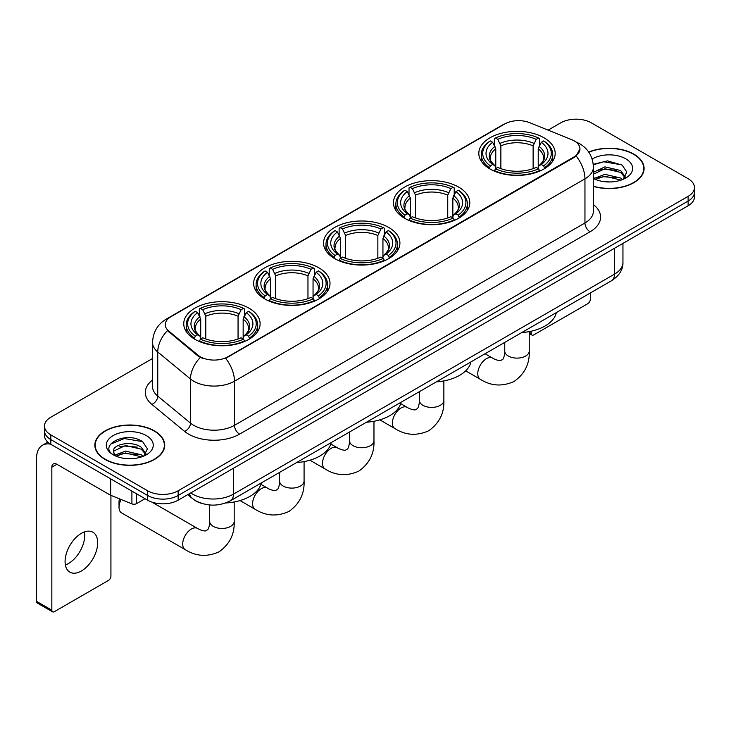 <?xml version="1.0" encoding="UTF-8"?>
<svg xmlns="http://www.w3.org/2000/svg" width="731" height="731" viewBox="0 0 731 731"><rect width="100%" height="100%" fill="white"/><g stroke="black" fill="none" stroke-linecap="round" stroke-linejoin="round"><path stroke-width="1.1" d="M248.933 308.144A38.186 22.049 0 0 0 207.321 303.365A38.186 22.049 0 0 0 183.746 323.732A38.186 22.049 0 0 0 194.93 339.321A38.186 22.049 0 0 0 236.542 344.1A38.186 22.049 0 0 0 260.117 323.732A38.186 22.049 0 0 0 248.933 308.144M458.62 187.09A38.186 22.049 0 0 0 417.008 182.311A38.186 22.049 0 0 0 393.433 202.679A38.186 22.049 0 0 0 404.618 218.267A38.186 22.049 0 0 0 446.23 223.046A38.186 22.049 0 0 0 469.805 202.679A38.186 22.049 0 0 0 458.62 187.09M388.728 227.442A38.186 22.049 0 0 0 347.115 222.663A38.186 22.049 0 0 0 323.541 243.03A38.186 22.049 0 0 0 334.725 258.619A38.186 22.049 0 0 0 376.337 263.398A38.186 22.049 0 0 0 399.912 243.03A38.186 22.049 0 0 0 388.728 227.442M318.826 267.793A38.186 22.049 0 0 0 277.213 263.014A38.186 22.049 0 0 0 253.648 283.381A38.186 22.049 0 0 0 264.832 298.97A38.186 22.049 0 0 0 306.444 303.749A38.186 22.049 0 0 0 330.01 283.381A38.186 22.049 0 0 0 318.826 267.793M544.001 137.793A38.186 22.049 0 0 0 502.389 133.015A38.186 22.049 0 0 0 478.814 153.382A38.186 22.049 0 0 0 489.998 168.971A38.186 22.049 0 0 0 531.611 173.75A38.186 22.049 0 0 0 555.185 153.382A38.186 22.049 0 0 0 544.001 137.793M574.264 140.909A19.454 11.23 0 0 0 571.66 139.648L529.71 122.689A19.454 11.23 0 0 0 504.801 123.95L170.963 316.697A19.454 11.23 0 0 0 165.261 324.637A19.454 11.23 0 0 0 168.779 331.079L198.156 355.293A19.454 11.23 0 0 0 227.844 356.792L574.264 156.79A19.454 11.23 0 0 0 579.957 148.85A19.454 11.23 0 0 0 574.264 140.909M202.505 503.632A21.61 12.482 180 0 1 193.779 499.547M593.398 186.414A34.942 20.176 0 0 0 644.102 168.413A34.942 20.176 0 0 0 633.868 154.15A34.942 20.176 0 0 0 588.72 152.048M154.488 430.915A34.942 20.176 0 0 0 116.403 426.538A34.942 20.176 0 0 0 94.838 445.179A34.942 20.176 0 0 0 105.072 459.443A34.942 20.176 0 0 0 143.148 463.82A34.942 20.176 0 0 0 164.722 445.179A34.942 20.176 0 0 0 154.488 430.915M95.194 446.997A34.942 20.176 0 0 0 95.076 447.527M579.957 148.85L576.147 156.005L574.264 157.375L225.651 358.354A25.22 14.556 60 0 1 234.468 381.207A28.82 16.639 180 0 1 193.715 381.207A28.82 16.639 180 0 1 190.48 378.987L157.75 351.995A28.82 16.639 180 0 1 152.541 342.455L152.541 386.571A28.82 16.639 0 0 0 157.75 396.12L190.48 423.103A28.82 16.639 0 0 0 193.715 425.323A28.82 16.639 0 0 0 234.468 425.323L584.955 222.973A28.82 16.639 0 0 0 593.398 211.204L593.398 167.088A28.82 16.639 180 0 1 584.955 178.848A25.22 14.556 -120 0 0 576.147 156.005M152.541 358.51L50.814 417.237A21.61 12.482 0 0 0 44.481 426.063L44.481 435.475A21.61 12.482 0 0 0 50.814 444.293L147.607 500.178L147.607 495.472A21.61 12.482 0 0 0 178.172 495.472L688.118 201.062A21.61 12.482 0 0 0 694.45 192.235A21.61 12.482 0 0 1 688.118 201.062L178.172 495.472A21.61 12.482 0 0 1 147.607 495.472L50.814 439.587L147.607 495.472L147.607 490.766A21.61 12.482 0 0 0 178.172 490.766L688.118 196.356A21.61 12.482 0 0 0 694.45 187.529A21.61 12.482 0 0 0 688.118 178.702L591.324 122.826A21.61 12.482 0 0 0 560.759 122.826L548.104 130.127M44.481 430.769A21.61 12.482 0 0 0 50.814 439.587A21.61 12.482 0 0 1 44.481 430.769M202.524 358.354L198.156 356.143L167.472 330.604A25.22 16.868 129.5 0 0 157.75 351.995L157.75 396.12A7.2 4.815 -50.5 0 1 151.847 404.389A36.02 20.797 180 0 1 152.541 379.974M44.481 426.063A21.61 12.482 0 0 0 50.814 434.881L147.607 490.766M164.484 447.527A34.942 20.176 0 0 0 164.356 446.997M643.865 170.762A34.942 20.176 0 0 0 643.737 170.232M147.607 500.178A21.61 12.482 0 0 0 178.172 500.178L688.118 205.767A21.61 12.482 0 0 0 694.45 196.941L694.45 187.529M593.398 186.186A34.585 19.965 0 0 0 643.737 168.413A34.585 19.965 0 0 0 633.613 154.296A34.585 19.965 0 0 0 588.857 152.249M605.25 181.781L610.687 181.946M594.458 178.337L604.939 174.334L620.674 178.017L622.574 179.543M595.427 179.342L604.939 176.208L621.012 180.118M593.398 176.664A16.283 9.402 0 0 0 595.564 179.47M593.398 172.324L604.939 166.869L620.674 170.542L625.343 177.003M593.398 174.197L604.939 168.733L620.674 172.415L624.978 177.487M593.398 178.465A23.483 13.56 0 0 0 625.763 177.999A23.483 13.56 0 0 0 625.763 158.819A23.483 13.56 0 0 0 592.147 159.056M623.132 179.314L626.814 172.087L622.154 165.078L607.516 160.875L593.252 164.32M594.623 179.058L593.398 177.761M593.298 164.767L603.66 161.77L621.834 164.859M598.488 170.177L603.66 169.236L616.635 170.35M598.488 177.651L603.66 176.71L616.635 177.825M529.244 332.285L531.209 333.418A3.6 2.083 120 0 0 531.958 335.063A3.6 2.083 120 0 0 533.758 334.889L587.761 303.712A3.6 2.083 120 0 0 590.31 299.299L590.31 292.994M531.209 333.418L531.209 331.207M105.328 459.296A34.585 19.965 0 0 0 143.011 463.628A34.585 19.965 0 0 0 164.356 445.179A34.585 19.965 0 0 0 154.232 431.062A34.585 19.965 0 0 0 116.54 426.73A34.585 19.965 0 0 0 95.194 445.179A34.585 19.965 0 0 0 105.328 459.296M125.869 458.547L131.306 458.712M115.078 455.102L125.558 451.1L141.293 454.783L143.194 456.308M116.046 456.107L125.558 452.973L141.631 456.884M115.242 455.833L113.561 451.886A16.283 9.402 0 0 0 116.183 456.235M145.962 453.777L141.293 447.308C131.516 440.016 111.404 444.521 113.561 451.886L113.497 451.164M113.597 452.114L114.045 450.899L125.558 445.499L141.293 449.181L145.597 454.262M143.751 456.08L147.434 448.852L142.773 441.844C126.299 429.992 97.013 445.599 113.926 455.175L114.758 455.687M146.383 435.594A23.483 13.56 0 0 0 113.168 435.594A23.483 13.56 0 0 0 113.168 454.764A23.483 13.56 0 0 0 146.383 454.764A23.483 13.56 0 0 0 146.383 435.594M110.491 444.192L124.279 438.536L142.454 441.625M119.107 446.943L124.279 446.011L137.254 447.116M119.107 454.417L124.279 453.476L137.254 454.591M489.313 168.559L490.337 165.836A34.293 19.801 0 0 1 490.337 140.928L492.694 142.289A30.976 17.882 0 0 0 492.694 164.475L495.024 165.8L495.773 168.578M495.773 167.445L495.773 148.813L492.694 142.289M494.412 145.241L494.412 138.57L495.435 137.985A34.293 19.801 0 0 1 538.564 137.985L536.207 139.347A30.976 17.882 0 0 0 497.793 139.347L500.872 145.871L500.872 168.651M533.127 168.651L533.127 145.871L536.207 139.347M521.76 332.568A39.629 22.88 0 0 0 556.337 312.603M494.412 170.542A35.737 20.632 0 0 0 539.588 170.542L538.564 168.77A34.293 19.801 0 0 1 495.435 168.77L494.412 171.155M539.588 171.155L539.588 170.542M490.337 140.928L489.313 141.512A35.737 20.632 0 0 0 481.263 154.561A35.737 20.632 0 0 0 489.313 167.6M538.564 137.985L539.588 138.57L539.588 145.241M495.435 168.77L497.793 167.417A30.976 17.882 0 0 0 536.207 167.417L538.564 168.77M492.694 164.475L490.337 165.836M497.793 139.347L495.435 137.985M495.024 146.301A27.714 16 0 0 0 495.024 165.8L495.152 165.882C491.214 162.072 489.615 159.486 490.346 158.124A26.654 15.388 0 0 1 495.773 148.813M544.686 167.6A35.737 20.632 0 0 0 552.737 154.561A35.737 20.632 0 0 0 544.686 141.512L543.663 140.928A34.293 19.801 0 0 1 543.663 165.836L544.686 168.559M543.663 165.836L541.305 164.475A30.976 17.882 0 0 0 541.305 142.289L543.663 140.928M541.305 142.289L538.226 148.813L538.226 167.445L538.975 165.8L541.305 164.475M538.226 148.813A26.654 15.388 0 0 1 543.654 158.124C544.385 159.495 542.777 162.081 538.848 165.882L538.975 165.8A27.714 16 0 0 0 538.975 146.301M538.226 168.578L538.226 167.445M403.932 217.856L404.956 215.124A34.293 19.801 0 0 1 404.956 190.224L407.313 191.586A30.976 17.882 0 0 0 407.313 213.763L409.643 215.088L410.393 217.865M410.393 216.732L410.393 198.11L407.313 191.586M409.022 194.537L409.022 187.867L410.054 187.282A34.293 19.801 0 0 1 453.183 187.282L450.826 188.644A30.976 17.882 0 0 0 412.412 188.644L415.491 195.168L415.491 217.948M447.747 217.948L447.747 195.168L450.826 188.644M436.38 381.865A39.629 22.88 0 0 0 470.956 361.9M409.022 219.839A35.737 20.632 0 0 0 454.207 219.839L453.183 218.066A34.293 19.801 0 0 1 410.054 218.066L409.022 220.451M454.207 220.451L454.207 219.839M404.956 190.224L403.932 190.809A35.737 20.632 0 0 0 395.882 203.848A35.737 20.632 0 0 0 403.932 216.897M453.183 187.282L454.207 187.867L454.207 194.537M410.054 218.066L412.412 216.705A30.976 17.882 0 0 0 450.826 216.705L453.183 218.066M407.313 213.763L404.956 215.124M412.412 188.644L410.054 187.282M409.643 195.597A27.714 16 0 0 0 409.643 215.088L409.771 215.179C405.833 211.369 404.234 208.783 404.965 207.421A26.654 15.388 0 0 1 410.393 198.11M459.306 216.897A35.737 20.632 0 0 0 467.356 203.848A35.737 20.632 0 0 0 459.306 190.809L458.282 190.224A34.293 19.801 0 0 1 458.282 215.124L459.306 217.856M458.282 215.124L455.925 213.763A30.976 17.882 0 0 0 455.925 191.586L458.282 190.224M455.925 191.586L452.845 198.11L452.845 216.732L453.595 215.088L455.925 213.763M452.845 198.11A26.654 15.388 0 0 1 458.273 207.421C459.004 208.792 457.396 211.378 453.467 215.179L453.595 215.088A27.714 16 0 0 0 453.595 195.597M452.845 217.865L452.845 216.732M334.04 258.207L335.063 255.484A34.293 19.801 0 0 1 335.063 230.576L337.42 231.937A30.976 17.882 0 0 0 337.42 254.123L339.751 255.448L340.5 258.226M340.5 257.093L340.5 238.461L337.42 231.937M339.129 234.889L339.129 228.218L340.153 227.633A34.293 19.801 0 0 1 383.291 227.633L380.933 228.995A30.976 17.882 0 0 0 342.51 228.995L345.599 235.519L345.599 258.299M377.854 258.299L377.854 235.519L380.933 228.995M366.487 422.216A39.629 22.88 0 0 0 401.063 402.251M339.129 260.19A35.737 20.632 0 0 0 384.314 260.19L383.291 258.418A34.293 19.801 0 0 1 340.153 258.418L339.129 260.803M384.314 260.803L384.314 260.19M335.063 230.576L334.04 231.16A35.737 20.632 0 0 0 325.989 244.209A35.737 20.632 0 0 0 334.04 257.248M383.291 227.633L384.314 228.218L384.314 234.889M340.153 258.418L342.51 257.065A30.976 17.882 0 0 0 380.933 257.065L383.291 258.418M337.42 254.123L335.063 255.484M342.51 228.995L340.153 227.633M339.751 235.949A27.714 16 0 0 0 339.751 255.448L339.878 255.53C335.94 251.72 334.341 249.134 335.063 247.772A26.654 15.388 0 0 1 340.5 238.461M389.413 257.248A35.737 20.632 0 0 0 397.454 244.209A35.737 20.632 0 0 0 389.413 231.16L388.389 230.576A34.293 19.801 0 0 1 388.389 255.484L389.413 258.207M388.389 255.484L386.032 254.123A30.976 17.882 0 0 0 386.032 231.937L388.389 230.576M386.032 231.937L382.943 238.461L382.943 257.093L383.702 255.448L386.032 254.123M382.943 238.461A26.654 15.388 0 0 1 388.38 247.772C389.102 249.143 387.503 251.729 383.565 255.53L383.702 255.448A27.714 16 0 0 0 383.702 235.949M382.943 258.226L382.943 257.093M264.138 298.568L265.17 295.836A34.293 19.801 0 0 1 265.17 270.927L267.528 272.288A30.976 17.882 0 0 0 267.528 294.474L269.849 295.799L270.607 298.577M270.607 297.444L270.607 278.822L267.528 272.288M269.236 275.24L269.236 268.579L270.26 267.985A34.293 19.801 0 0 1 313.398 267.985L311.04 269.346A30.976 17.882 0 0 0 272.617 269.346L275.697 275.879L275.697 298.65M307.961 298.65L307.961 275.879L311.04 269.346M296.594 462.568A39.629 22.88 0 0 0 331.17 442.602M269.236 300.542A35.737 20.632 0 0 0 314.421 300.542L313.398 298.778A34.293 19.801 0 0 1 270.26 298.778L269.236 301.154M314.421 301.154L314.421 300.542M265.17 270.927L264.138 271.512A35.737 20.632 0 0 0 256.097 284.56A35.737 20.632 0 0 0 264.138 297.599M313.398 267.985L314.421 268.579L314.421 275.24M270.26 298.778L272.617 297.416A30.976 17.882 0 0 0 311.04 297.416L313.398 298.778M267.528 294.474L265.17 295.836M272.617 269.346L270.26 267.985M269.849 276.3A27.714 16 0 0 0 269.849 295.799L269.986 295.881C266.047 292.08 264.439 289.494 265.17 288.133A26.654 15.388 0 0 1 270.607 278.822M319.511 297.599A35.737 20.632 0 0 0 327.561 284.56A35.737 20.632 0 0 0 319.511 271.512L318.488 270.927A34.293 19.801 0 0 1 318.488 295.836L319.511 298.568M318.488 295.836L316.13 294.474A30.976 17.882 0 0 0 316.13 272.288L318.488 270.927M316.13 272.288L313.051 278.822L313.051 297.444L313.809 295.799L316.13 294.474M313.051 278.822A26.654 15.388 0 0 1 318.488 288.133C319.209 289.503 317.61 292.08 313.672 295.881L313.809 295.799A27.714 16 0 0 0 313.809 276.3M313.051 298.577L313.051 297.444M121.136 499.511A12.244 7.072 120 0 0 119.025 507.268L119.025 501.384A5.044 2.915 -60 0 1 119.573 498.88M119.025 507.268A12.244 7.072 120 0 0 121.565 512.879L185.245 549.639A12.244 7.072 -60 0 1 183.362 539.825A12.244 7.072 -60 0 1 191.367 529.034A12.244 7.072 -60 0 1 197.489 528.431C198.174 529.034 202.871 531.163 205.575 530.934L207.814 529.637C209.368 527.417 209.87 522.281 209.687 521.386A12.244 7.072 180 0 0 213.269 526.384A12.244 7.072 180 0 0 230.594 526.384A12.244 7.072 180 0 0 234.185 521.386C234.706 534.059 229.68 544.193 219.108 551.786C207.248 557.15 195.963 556.437 185.245 549.639M194.245 338.919L195.268 336.187A34.293 19.801 0 0 1 195.268 311.287L197.626 312.649A30.976 17.882 0 0 0 197.626 334.825L199.956 336.15L200.714 338.928M200.714 337.795L200.714 319.173L197.626 312.649M199.344 315.6L199.344 308.93L200.367 308.345A34.293 19.801 0 0 1 243.505 308.345L241.148 309.706A30.976 17.882 0 0 0 202.725 309.706L205.804 316.231L205.804 339.01M238.059 339.01L238.059 316.231L241.148 309.706M225.614 502.992A39.629 22.88 0 0 0 261.269 482.963M199.344 340.893A35.737 20.632 0 0 0 244.529 340.893L243.505 339.129A34.293 19.801 0 0 1 200.367 339.129L199.344 341.505M244.529 341.505L244.529 340.893M195.268 311.287L194.245 311.872A35.737 20.632 0 0 0 186.204 324.911A35.737 20.632 0 0 0 194.245 337.96M243.505 308.345L244.529 308.93L244.529 315.6M200.367 339.129L202.725 337.768A30.976 17.882 0 0 0 241.148 337.768L243.505 339.129M197.626 334.825L195.268 336.187M202.725 309.706L200.367 308.345M199.956 316.66A27.714 16 0 0 0 199.956 336.15L200.093 336.233C196.155 332.431 194.547 329.845 195.278 328.484A26.654 15.388 0 0 1 200.714 319.173M249.618 337.96A35.737 20.632 0 0 0 257.668 324.911A35.737 20.632 0 0 0 249.618 311.872L248.595 311.287A34.293 19.801 0 0 1 248.595 336.187L249.618 338.919M248.595 336.187L246.237 334.825A30.976 17.882 0 0 0 246.237 312.649L248.595 311.287M246.237 312.649L243.158 319.173L243.158 337.795L243.907 336.15L246.237 334.825M243.158 319.173A26.654 15.388 0 0 1 248.595 328.484C249.317 329.855 247.708 332.441 243.779 336.233L243.907 336.15A27.714 16 0 0 0 243.907 316.66M243.158 338.928L243.158 337.795M84.458 531.921A23.054 13.313 -60 0 1 68.449 563.537A23.054 13.313 -60 0 1 65.37 564.981M81.379 571.002A23.054 13.313 120 0 0 96.437 550.69A23.054 13.313 120 0 0 92.91 532.214A23.054 13.313 120 0 0 81.379 533.356A23.054 13.313 120 0 0 66.32 553.678A23.054 13.313 120 0 0 69.856 572.145A23.054 13.313 120 0 0 81.379 571.002M136.523 493.781L136.523 503.641L145.058 498.706M50.567 444.156A28.82 16.639 -120 0 0 42.517 445.225A28.82 16.639 -120 0 0 36.55 458.419L36.55 601.357L51.837 610.184L51.837 467.237A7.2 4.158 60 0 1 53.326 463.938A7.2 4.158 60 0 1 56.927 464.295L110.198 495.051L110.198 478.577M51.837 610.184A3.6 2.083 120 0 0 52.577 611.829L37.299 603.011A3.6 2.083 -60 0 1 36.55 601.357M52.577 611.829A3.6 2.083 120 0 0 54.377 611.655L108.38 580.478A3.6 2.083 120 0 0 110.929 576.065L110.929 495.39M136.523 503.641A3.6 2.083 180 0 1 131.909 503.869L110.673 495.28A3.6 2.083 180 0 1 110.198 495.051M168.779 331.079L168.779 331.929M198.156 355.293L198.156 356.143M227.844 356.792L227.844 357.377M574.264 156.79L574.264 157.375M239.558 434.15A7.2 4.158 60 0 1 234.468 425.323L234.468 381.207L584.955 178.848L584.955 222.973A7.2 4.158 60 0 0 590.054 231.791L239.558 434.15A36.02 20.797 180 0 1 188.616 434.15A36.02 20.797 180 0 1 184.577 431.372L151.847 404.389M593.398 167.088C592.914 156.726 588.354 148.96 579.738 143.779L576.101 142.006A25.22 11.806 112 0 0 575.754 141.878M168.815 318.168A25.22 14.556 -120 0 0 166.202 319.145C157.585 324.326 153.026 332.093 152.541 342.455M166.202 319.145L502.681 124.882A25.22 14.556 60 0 1 504.591 124.069M200.303 357.486A25.22 16.868 129.5 0 0 190.48 378.987L190.48 423.103A7.2 4.815 -50.5 0 1 184.577 431.372M593.398 204.607A36.02 20.797 180 0 1 590.054 231.791M178.172 490.766L178.172 500.178M688.118 196.356L688.118 205.767M50.814 434.881L50.814 444.293M190.754 492.913A28.82 16.639 0 0 0 192.692 494.147A28.82 16.639 0 0 0 233.445 494.147L614.506 274.152A28.82 16.639 0 0 0 622.949 262.383C623.159 269.538 619.349 275.651 611.518 280.741L230.466 500.744A14.41 8.315 60 0 0 233.445 494.147L233.445 468.269M614.506 248.266L614.506 274.152A14.41 8.315 60 0 1 611.518 280.741M189.585 493.589A14.41 9.64 129.5 0 0 192.098 498.277L187.721 494.668M529.244 331.609L529.244 351.035A12.244 7.072 180 0 1 525.662 356.034A12.244 7.072 180 0 1 508.337 356.034A12.244 7.072 180 0 1 504.755 351.035C504.938 351.931 504.436 357.057 502.882 359.277L500.634 360.575C497.939 360.812 493.242 358.683 492.557 358.071L485.073 353.749M529.244 351.035C529.774 363.709 524.748 373.843 514.167 381.427C502.316 386.79 491.031 386.078 480.313 379.288A12.244 7.072 -60 0 1 478.43 369.475A12.244 7.072 -60 0 1 486.435 358.683A12.244 7.072 -60 0 1 492.557 358.071M533.127 145.871A26.654 15.388 0 0 0 500.872 145.871M533.886 143.358A27.714 16 0 0 0 500.114 143.358M443.863 380.906L443.863 400.323A12.244 7.072 180 0 1 440.281 405.33A12.244 7.072 180 0 1 422.957 405.33A12.244 7.072 180 0 1 419.375 400.323C419.557 401.218 419.055 406.354 417.502 408.574L415.254 409.872C412.558 410.1 407.861 407.98 407.176 407.368L400.698 403.631M443.863 400.323C444.393 413.006 439.368 423.13 428.786 430.723C416.935 436.087 405.65 435.374 394.932 428.585A12.244 7.072 -60 0 1 393.05 418.772A12.244 7.072 -60 0 1 401.054 407.971A12.244 7.072 -60 0 1 407.176 407.368M447.747 195.168A26.654 15.388 0 0 0 415.491 195.168M448.496 192.655A27.714 16 0 0 0 414.733 192.655M373.97 421.257L373.97 440.683A12.244 7.072 180 0 1 370.379 445.682A12.244 7.072 180 0 1 353.064 445.682A12.244 7.072 180 0 1 349.473 440.683C349.665 441.579 349.153 446.705 347.6 448.925L345.361 450.223C342.656 450.46 337.96 448.331 337.283 447.719L330.805 443.982M373.97 440.683C374.491 453.357 369.466 463.491 358.894 471.075C347.042 476.438 335.757 475.726 325.03 468.937A12.244 7.072 -60 0 1 323.157 459.123A12.244 7.072 -60 0 1 331.161 448.331A12.244 7.072 -60 0 1 337.283 447.719M377.854 235.519A26.654 15.388 0 0 0 345.599 235.519M378.603 233.006A27.714 16 0 0 0 344.84 233.006M304.078 461.617L304.078 481.035A12.244 7.072 180 0 1 300.487 486.033A12.244 7.072 180 0 1 283.171 486.033A12.244 7.072 180 0 1 279.58 481.035C279.763 481.93 279.26 487.056 277.707 489.286L275.468 490.574C272.764 490.812 268.067 488.683 267.391 488.07L260.912 484.333M304.078 481.035C304.599 493.708 299.573 503.842 289.001 511.426C277.15 516.79 265.856 516.077 255.137 509.288A12.244 7.072 -60 0 1 253.264 499.474A12.244 7.072 -60 0 1 261.259 488.683A12.244 7.072 -60 0 1 267.391 488.07M307.961 275.879A26.654 15.388 0 0 0 275.697 275.879M308.71 273.367A27.714 16 0 0 0 274.947 273.367M238.059 316.231A26.654 15.388 0 0 0 205.804 316.231M238.818 313.718A27.714 16 0 0 0 205.055 313.718M51.837 467.237L56.927 464.295M110.673 478.86L110.673 495.28M131.909 503.869L131.909 491.122M502.681 124.882L507.305 122.735M230.466 500.744C218.871 506.574 207.275 506.574 195.68 500.744L192.098 498.277M622.949 262.383L622.949 243.396M643.737 171.301L643.737 168.413M531.958 335.063L529.244 333.5M164.356 448.066L164.356 445.179M95.194 448.066L95.194 445.179M480.313 379.288L465.674 370.836M481.263 161.149L481.263 154.561M552.737 161.149L552.737 154.561M504.755 342.391L504.755 351.035M394.932 428.585L379.818 419.859M395.882 210.446L395.882 203.848M467.356 210.446L467.356 203.848M419.375 391.679L419.375 400.323M325.03 468.937L309.917 460.21M325.989 250.797L325.989 244.209M397.454 250.797L397.454 244.209M349.473 432.039L349.473 440.683M255.137 509.288L240.024 500.561M256.097 291.148L256.097 284.56M327.561 291.148L327.561 284.56M279.58 472.39L279.58 481.035M234.185 501.969L234.185 521.386M186.204 331.508L186.204 324.911M257.668 331.508L257.668 324.911M197.489 528.431L151.874 502.096M209.687 504.966L209.687 521.386M42.517 445.225L47.835 442.154"/></g></svg>
